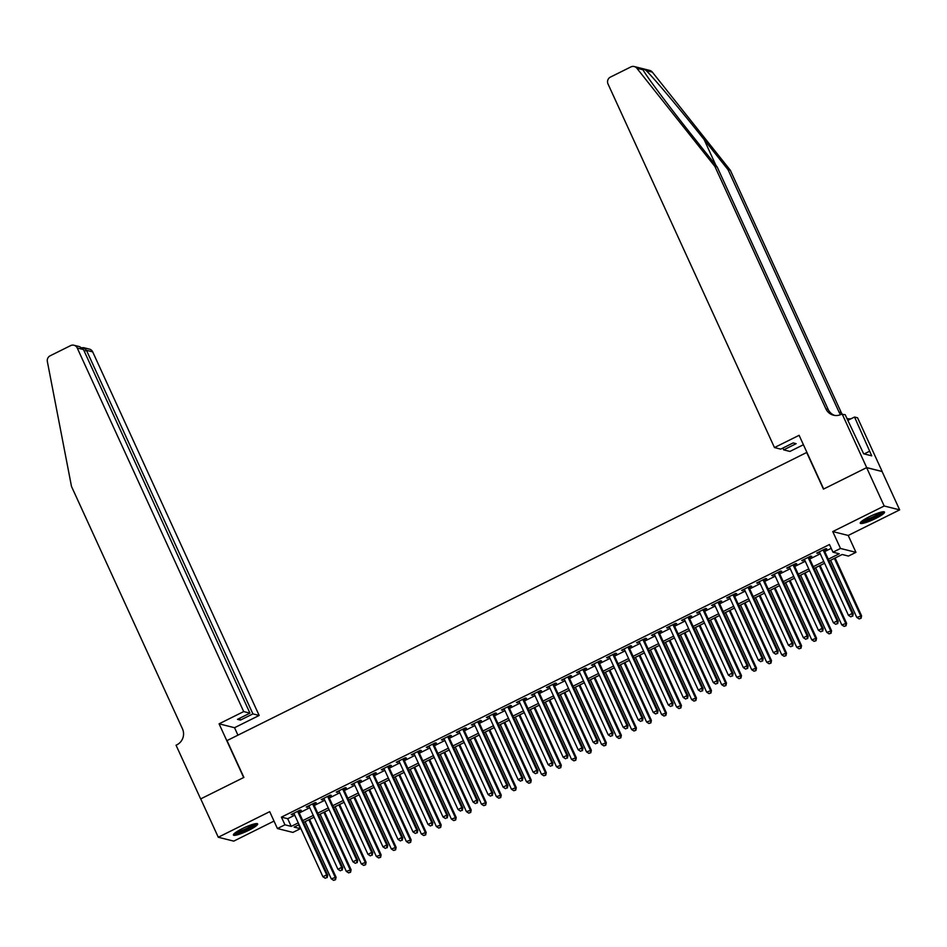 <?xml version="1.0" encoding="UTF-8"?>
<svg xmlns="http://www.w3.org/2000/svg" width="947" height="947" viewBox="0 0 947 947"><rect width="100%" height="100%" fill="white"/><g stroke="black" fill="none" stroke-linecap="round" stroke-linejoin="round"><path stroke-width="1.42" d="M248.789 830.294A13.329 2.143 155.4 0 0 257.655 823.926A13.329 2.143 155.4 0 0 242.266 828.649A13.329 2.143 155.4 0 0 233.4 835.017A13.329 2.143 155.4 0 0 248.789 830.294M875.655 518.471A13.329 2.143 155.4 0 0 884.522 512.102A13.329 2.143 155.4 0 0 869.133 516.825A13.329 2.143 155.4 0 0 860.278 523.194A13.329 2.143 155.4 0 0 875.655 518.471M298.648 824.861L300.4 828.684L292.895 832.413L277.424 828.542L284.94 824.801L291.203 826.376L298.258 822.872M806.915 452.37L227.02 740.59L243.888 777.416L200.717 798.889L218.272 837.243L233.743 841.125L274.014 821.085M806.595 452.299L823.452 489.114L866.623 467.64L882.095 471.523L899.65 509.877L884.19 505.994L832.756 531.575L840.486 548.455L855.946 552.338L848.441 556.067L842.179 554.492L829.099 561.003M832.756 531.575L848.228 535.457L899.65 509.877M848.228 535.457L855.946 552.338M866.623 467.64L884.19 505.994M298.636 811.615L301.264 810.312L300.223 810.052L291.214 814.527L294.126 813.864M313.646 804.145L316.274 802.843L315.233 802.583L306.224 807.057L309.148 806.394M328.668 796.676L331.296 795.373L330.254 795.113L321.234 799.588L324.158 798.925M343.678 789.218L346.306 787.904L345.264 787.644L336.256 792.13L339.168 791.455M358.7 781.749L361.328 780.435L360.274 780.174L351.266 784.661L354.19 783.986M373.71 774.279L376.338 772.965L375.296 772.705L366.288 777.191L369.2 776.516M388.72 766.81L391.348 765.496L390.306 765.235L381.298 769.722L384.222 769.047M403.742 759.34L406.37 758.026L405.328 757.766L396.32 762.252L399.232 761.577M418.752 751.871L421.379 750.557L420.338 750.296L411.329 754.783L414.253 754.108M433.773 744.401L436.401 743.087L435.348 742.827L426.339 747.313L429.263 746.638M448.783 736.932L451.411 735.618L450.37 735.357L441.361 739.844L444.273 739.169M463.805 729.462L466.433 728.16L465.379 727.888L456.371 732.374L459.295 731.7M478.815 721.993L481.443 720.691L480.401 720.418L471.393 724.905L474.305 724.23M493.825 714.523L496.453 713.221L495.411 712.961L486.403 717.435L489.327 716.761M508.847 707.054L511.475 705.752L510.433 705.491L501.413 709.966L504.337 709.303M523.857 699.584L526.485 698.282L525.443 698.022L516.435 702.496L519.347 701.834M538.879 692.115L541.506 690.813L540.453 690.552L531.445 695.027L534.368 694.364M553.888 684.645L556.516 683.343L555.475 683.083L546.466 687.558L549.378 686.895M568.898 677.176L571.526 675.874L570.485 675.613L561.476 680.088L564.4 679.425M583.92 669.707L586.548 668.404L585.506 668.144L576.498 672.619L579.41 671.956M598.93 662.237L601.558 660.935L600.516 660.675L591.508 665.149L594.432 664.486M613.952 654.779L616.58 653.466L615.526 653.205L606.518 657.692L609.442 657.017M628.962 647.31L631.59 645.996L630.548 645.736L621.54 650.222L624.452 649.547M643.984 639.841L646.612 638.527L645.558 638.266L636.55 642.753L639.474 642.078M658.994 632.371L661.622 631.057L660.58 630.797L651.572 635.283L654.484 634.608M674.004 624.902L676.632 623.588L675.59 623.327L666.581 627.814L669.505 627.139M689.025 617.432L691.653 616.118L690.6 615.858L681.591 620.344L684.515 619.669M704.035 609.963L706.663 608.649L705.622 608.388L696.613 612.875L699.525 612.2M719.057 602.493L721.685 601.179L720.631 600.919L711.623 605.405L714.547 604.731M734.067 595.024L736.695 593.722L735.653 593.449L726.645 597.936L729.557 597.261M749.077 587.554L751.705 586.252L750.663 585.98L741.655 590.466L744.579 589.792M764.099 580.085L766.727 578.783L765.685 578.51L756.677 582.997L759.589 582.322M779.109 572.615L781.737 571.313L780.695 571.053L771.687 575.527L774.61 574.853M794.131 565.146L796.758 563.844L795.705 563.583L786.697 568.058L789.62 567.395M809.14 557.676L811.768 556.374L810.727 556.114L801.718 560.588L804.63 559.926M828.282 559.215L839.243 553.758L832.981 552.196L829.465 544.525L281.425 817.131L287.687 818.705L294.742 815.201M299.252 812.952L309.752 807.732M314.262 805.483L324.774 800.262M329.284 798.013L339.784 792.793M344.294 790.544L354.805 785.323M359.304 783.086L369.815 777.854M374.325 775.617L384.825 770.385M389.335 768.147L399.847 762.915M404.357 760.678L414.857 755.446M419.367 753.208L429.879 747.976M434.377 745.739L444.889 740.507M449.399 738.269L459.911 733.037M464.409 730.8L474.921 725.568M479.431 723.33L489.93 718.098M494.441 715.861L504.952 710.629M509.462 708.392L519.962 703.171M524.472 700.922L534.984 695.702M539.482 693.453L549.994 688.232M554.504 685.983L565.004 680.763M569.514 678.514L580.026 673.293M584.536 671.044L595.036 665.824M599.546 663.575L610.057 658.354M614.556 656.105L625.067 650.885M629.577 648.648L640.089 643.415M644.587 641.178L655.099 635.946M659.609 633.709L670.109 628.477M674.619 626.239L685.131 621.007M689.641 618.77L700.141 613.538M704.651 611.3L715.163 606.068M719.661 603.831L730.173 598.599M734.683 596.361L745.182 591.129M749.693 588.892L760.204 583.66M764.714 581.422L775.214 576.19M779.724 573.953L790.236 568.733M794.734 566.484L805.246 561.263M809.756 559.014L820.268 553.794M824.766 551.545L831.217 548.337M824.162 550.207L826.79 548.905L825.737 548.644L816.728 553.119L819.652 552.456M277.424 828.542L269.706 811.662L218.272 837.243M281.425 817.131L284.94 824.801M832.981 552.196L840.486 548.455M299.074 824.648L294.126 827.11L300.4 828.684M824.588 563.24L814.077 568.472M809.578 570.71L799.067 575.942M794.557 578.179L784.057 583.411M779.547 585.648L769.035 590.881M764.537 593.118L754.025 598.35M749.515 600.587L739.003 605.82M734.505 608.057L723.993 613.289M719.483 615.526L708.983 620.747M704.473 622.996L693.962 628.216M689.452 630.465L678.952 635.686M674.442 637.935L663.93 643.155M659.432 645.404L648.92 650.625M644.41 652.874L633.91 658.094M629.4 660.343L618.888 665.563M614.378 667.813L603.878 673.033M599.368 675.27L588.856 680.502M584.358 682.74L573.846 687.972M569.336 690.209L558.825 695.441M554.326 697.679L543.815 702.911M539.305 705.148L528.805 710.38M524.295 712.618L513.783 717.85M509.273 720.087L498.773 725.319M494.263 727.556L483.751 732.789M479.253 735.026L468.741 740.258M464.231 742.495L453.731 747.728M449.221 749.965L438.71 755.185M434.2 757.434L423.7 762.655M419.19 764.904L408.678 770.124M404.18 772.373L393.668 777.594M389.158 779.843L378.646 785.063M374.148 787.312L363.636 792.532M359.126 794.782L348.626 800.002M344.116 802.251L333.604 807.471M329.094 809.709L318.594 814.941M314.084 817.178L303.573 822.41M302.756 820.623L313.268 815.403M317.778 813.153L328.278 807.933M332.788 805.684L343.299 800.464M347.809 798.226L358.309 792.994M362.819 790.757L373.331 785.525M377.829 783.287L388.341 778.055M392.851 775.818L403.363 770.586M407.861 768.348L418.373 763.116M422.883 760.879L433.383 755.647M437.893 753.41L448.405 748.177M452.915 745.94L463.414 740.708M467.925 738.471L478.436 733.238M482.934 731.001L493.446 725.769M497.956 723.532L508.456 718.311M512.966 716.062L523.478 710.842M527.988 708.593L538.488 703.372M542.998 701.123L553.51 695.903M558.008 693.654L568.52 688.433M573.03 686.184L583.541 680.964M588.04 678.715L598.551 673.495M603.061 671.245L613.561 666.025M618.071 663.776L628.583 658.556M633.093 656.318L643.593 651.086M648.103 648.849L658.615 643.617M663.113 641.379L673.625 636.147M678.135 633.91L688.635 628.678M693.145 626.441L703.657 621.208M708.167 618.971L718.666 613.739M723.177 611.502L733.688 606.269M738.187 604.032L748.698 598.8M753.208 596.563L763.72 591.33M768.218 589.093L778.73 583.861M783.24 581.624L793.74 576.403M798.25 574.154L808.762 568.934M813.272 566.685L823.772 561.464M287.687 818.705L291.203 826.376M817.486 552.752L817.77 553.379M802.464 560.222L802.76 560.849M787.454 567.691L787.75 568.318M772.444 575.149L772.728 575.788M757.422 582.618L757.718 583.257M742.412 590.088L742.697 590.727M727.391 597.557L727.687 598.196M712.381 605.026L712.677 605.666M697.371 612.496L697.655 613.135M682.349 619.965L682.645 620.605M667.339 627.435L667.623 628.074M652.317 634.904L652.613 635.544M637.307 642.374L637.591 643.013M622.286 649.843L622.581 650.482M607.276 657.313L607.572 657.952M592.266 664.782L592.55 665.421M577.244 672.252L577.54 672.891M562.234 679.721L562.518 680.348M547.212 687.191L547.508 687.818M532.202 694.66L532.498 695.287M517.192 702.129L517.476 702.757M502.17 709.587L502.466 710.226M487.16 717.057L487.445 717.696M472.139 724.526L472.435 725.165M457.129 731.995L457.413 732.635M442.107 739.465L442.403 740.104M427.097 746.934L427.393 747.574M412.087 754.404L412.371 755.043M397.065 761.873L397.361 762.513M382.055 769.343L382.339 769.982M367.034 776.812L367.329 777.451M352.024 784.282L352.32 784.921M337.014 791.751L337.298 792.39M321.992 799.221L322.288 799.86M306.982 806.69L307.266 807.329M291.96 814.16L292.256 814.799M823.109 549.947L852.193 613.467L848.441 615.325L819.356 551.817M823.866 549.568L853.235 613.727L852.193 613.467L852.288 616.095L850.785 616.84L852.288 616.095M852.714 616.201L853.235 613.727M848.441 615.325L850.785 616.84M830.614 560.245L856.798 617.432L861.592 615.822L835.124 558.008M860.657 618.19L859.154 618.936L861.072 618.296L860.551 615.562L834.366 558.375M859.154 618.936L856.798 617.432M861.592 615.822L861.072 618.296M882.332 511.889A11.542 1.858 -24.6 0 1 879.349 514.517A11.542 1.858 -24.6 0 1 868.884 519.678A11.542 1.858 -24.6 0 1 861.545 521.406M862.977 520.341A10.689 1.716 155.4 0 0 878.437 513.89A10.689 1.716 155.4 0 0 880.603 512.28M860.645 522.259A13.246 2.131 155.4 0 0 880.461 514.233A13.246 2.131 155.4 0 0 883.575 511.771M255.465 823.712A11.542 1.858 -24.6 0 1 252.47 826.34A11.542 1.858 -24.6 0 1 242.018 831.502A11.542 1.858 -24.6 0 1 234.667 833.23M236.099 832.164A10.689 1.716 155.4 0 0 251.571 825.713A10.689 1.716 155.4 0 0 253.725 824.103M233.767 834.082A13.246 2.131 155.4 0 0 253.583 826.056A13.246 2.131 155.4 0 0 256.708 823.594M642.457 68.918L642.989 69.782L636.869 68.243A5.126 4.96 -75.9 0 0 634.253 66.55L649.713 70.421A5.126 4.96 104.1 0 1 652.341 72.126L730.35 170.294L728.054 169.714L704.142 139.611C681.39 110.87 654.034 78.281 646.221 70.587C642.847 68.362 641.77 68.089 642.989 69.782C646.541 76.399 670.275 108.088 693.251 136.889L717.175 166.98L828.152 409.388A11.968 11.577 -75.9 0 0 834.627 415.413M803.411 444.735L789.94 451.435L783.69 449.872L796.155 443.67L793.184 442.924L780.719 449.127L774.468 447.564L608.01 83.952A5.126 4.96 -75.9 0 1 610.401 77.109L630.891 66.917A5.126 4.96 -75.9 0 1 634.253 66.55M717.175 166.98L714.878 166.412L825.867 408.808A11.968 11.577 -75.9 0 0 841.291 414.324L845.15 414.668L863.652 453.802L871.725 455.827L854.549 417.035L857.58 417.793L882.166 471.488L866.694 467.605L823.677 489.007L799.102 435.312L774.468 447.564M730.35 170.294L841.327 412.691A11.968 11.577 -75.9 0 0 842.013 413.969M840.605 414.632A11.968 11.577 -75.9 0 1 839.042 412.111L728.054 169.714M636.869 68.243L714.878 166.412M842.12 413.91L866.694 467.605M783.69 449.872L782.861 448.061M854.549 417.035L847.766 420.397M846.807 418.302A11.968 11.577 -75.9 0 0 847.802 418.716M846.926 418.562A11.968 11.577 -75.9 0 0 851.246 418.681M869.618 451.234L864.173 453.933M243.699 711.576L77.228 347.975A5.126 4.96 -75.9 0 0 70.611 345.619L50.12 355.812A5.126 4.96 -75.9 0 0 47.35 361.494L71.499 486.45L182.475 728.847A11.968 11.577 104.1 0 1 176.876 744.816L176.059 745.23L200.646 798.925L243.663 777.523L219.077 723.828L243.699 711.576L249.949 713.15L237.484 719.353L240.455 720.087L252.92 713.896L259.158 715.459L92.688 351.858L86.449 350.295L84.307 351.361M252.92 713.896L86.449 350.295L83.644 347.667L89.432 349.123A5.126 4.96 104.1 0 1 92.688 351.858M237.946 735.156L234.536 727.71L259.158 715.459M219.077 723.828L234.536 727.71M249.949 713.15L83.478 349.55L77.228 347.975M240.455 720.087L239.627 718.288M73.973 345.241L79.761 346.697L83.478 349.55M81.998 347.738L83.644 347.667M808.099 557.416L837.172 620.936L833.419 622.795L804.346 559.286M808.845 557.037L838.225 621.196L837.172 620.936L837.278 623.564L835.775 624.31L837.278 623.564M837.693 623.671L838.225 621.196M833.419 622.795L835.775 624.31M793.077 564.885L822.162 628.406L818.409 630.264L789.324 566.756M793.835 564.507L823.203 628.666L822.162 628.406L822.256 631.033L820.765 631.779L822.256 631.033M822.683 631.14L823.203 628.666M818.409 630.264L820.765 631.779M778.067 572.355L807.152 635.875L803.387 637.733L774.315 574.225M778.825 571.976L808.193 636.135L807.152 635.875L807.246 638.503L805.743 639.249L807.246 638.503M807.661 638.609L808.193 636.135M803.387 637.733L805.743 639.249M763.057 579.824L792.13 643.344L788.378 645.203L759.293 581.695M763.803 579.446L793.172 643.605L792.13 643.344L792.237 645.972L790.733 646.718L792.237 645.972M792.651 646.079L793.172 643.605M788.378 645.203L790.733 646.718M815.604 567.715L841.788 624.902L846.582 623.292L820.114 565.477M845.635 625.659L844.132 626.405L846.05 625.766L845.541 623.031L819.356 565.844M844.132 626.405L841.788 624.902M846.582 623.292L846.05 625.766M800.582 575.184L826.767 632.359L831.561 630.761L805.092 572.947M830.626 633.129L829.122 633.874L831.04 633.235L830.519 630.501L804.346 573.314M829.122 633.874L826.767 632.359M831.561 630.761L831.04 633.235M785.572 582.654L811.757 639.829L816.551 638.231L790.082 580.404M815.604 640.598L814.1 641.344L816.03 640.705L815.509 637.97L789.324 580.783M814.1 641.344L811.757 639.829M816.551 638.231L816.03 640.705M770.562 590.123L796.735 647.298L801.541 645.7L775.06 587.874M800.594 648.068L799.09 648.813L801.008 648.174L800.487 645.44L774.315 588.253M799.09 648.813L796.735 647.298M801.541 645.7L801.008 648.174M748.035 587.294L777.12 650.802L773.368 652.672L744.283 589.164M748.793 586.915L778.162 651.074L777.12 650.802L777.215 653.442L775.711 654.188L777.215 653.442M777.641 653.548L778.162 651.074M773.368 652.672L775.711 654.188M755.54 597.593L781.725 654.768L786.519 653.17L760.05 595.343M785.572 655.537L784.08 656.283L785.998 655.644L785.477 652.909L759.293 595.722M784.08 656.283L781.725 654.768M786.519 653.17L785.998 655.644M733.025 594.763L762.098 658.272L758.346 660.142L729.273 596.634M733.771 594.385L763.152 658.544L762.098 658.272L762.205 660.911L760.701 661.657L762.205 660.911M762.619 661.018L763.152 658.544M758.346 660.142L760.701 661.657M740.53 605.062L766.703 662.237L771.509 660.639L745.04 602.813M770.562 663.007L769.059 663.752L770.976 663.113L770.467 660.379L744.283 603.192M769.059 663.752L766.703 662.237M771.509 660.639L770.976 663.113M718.004 602.233L747.088 665.741L743.336 667.611L714.251 604.091M718.761 601.854L748.13 666.001L747.088 665.741L747.183 668.381L745.691 669.127L747.183 668.381M747.609 668.487L748.13 666.001M743.336 667.611L745.691 669.127M725.509 612.531L751.693 669.707L756.487 668.109L730.019 610.282M755.552 670.476L754.049 671.222L755.966 670.583L755.446 667.836L729.273 610.661M754.049 671.222L751.693 669.707M756.487 668.109L755.966 670.583M702.994 609.702L732.067 673.21L728.314 675.081L699.241 611.561M703.751 609.323L733.12 673.471L732.067 673.21L732.173 675.85L730.67 676.596L732.173 675.85M732.587 675.957L733.12 673.471M728.314 675.081L730.67 676.596M710.499 620.001L736.683 677.176L741.477 675.578L715.009 617.752M740.53 677.945L739.027 678.691L740.945 678.052L740.436 675.306L714.251 618.131M739.027 678.691L736.683 677.176M741.477 675.578L740.945 678.052M687.984 617.172L717.057 680.68L713.304 682.55L684.219 619.03M688.729 616.793L718.098 680.94L717.057 680.68L717.163 683.32L715.66 684.065L717.163 683.32M717.577 683.426L718.098 680.94M713.304 682.55L715.66 684.065M695.489 627.47L721.661 684.645L726.467 683.036L699.987 625.221M725.52 685.415L724.017 686.161L725.935 685.521L725.414 682.775L699.241 625.6M724.017 686.161L721.661 684.645M726.467 683.036L725.935 685.521M672.962 624.641L702.047 688.149L698.294 690.02L669.209 626.5M673.719 624.262L703.088 688.41L702.047 688.149L702.141 690.789L700.638 691.535L702.141 690.789M702.556 690.884L703.088 688.41M698.294 690.02L700.638 691.535M680.467 634.928L706.651 692.115L711.446 690.505L684.977 632.691M710.499 692.884L709.007 693.63L710.925 692.991L710.404 690.245L684.219 633.069M709.007 693.63L706.651 692.115M711.446 690.505L710.925 692.991M657.952 632.111L687.025 695.619L683.272 697.489L654.199 633.969M658.698 631.732L688.078 695.879L687.025 695.619L687.131 698.259L685.628 699.004L687.131 698.259M687.546 698.353L688.078 695.879M683.272 697.489L685.628 699.004M665.457 642.397L691.63 699.584L696.436 697.975L669.955 640.16M695.489 700.354L693.985 701.1L695.903 700.46L695.382 697.714L669.209 640.539M693.985 701.1L691.63 699.584M696.436 697.975L695.903 700.46M642.93 639.568L672.015 703.088L668.262 704.959L639.178 641.439M643.688 639.201L673.057 703.349L672.015 703.088L672.11 705.728L670.606 706.474L672.11 705.728M672.536 705.823L673.057 703.349M668.262 704.959L670.606 706.474M650.435 649.867L676.62 707.054L681.414 705.444L654.945 647.63M680.479 707.823L678.975 708.569L680.893 707.918L680.372 705.184L654.188 648.008M678.975 708.569L676.62 707.054M681.414 705.444L680.893 707.918M627.92 647.038L656.993 710.558L653.241 712.428L624.168 648.908M628.678 646.671L658.047 710.818L656.993 710.558L657.1 713.186L655.596 713.943L657.1 713.186M657.514 713.292L658.047 710.818M653.241 712.428L655.596 713.943M635.425 657.336L661.61 714.523L666.404 712.913L639.935 655.099M665.457 715.293L663.954 716.039L665.871 715.387L665.362 712.653L639.178 655.478M663.954 716.039L661.61 714.523M666.404 712.913L665.871 715.387M612.898 654.507L641.983 718.027L638.231 719.898L609.146 656.378M613.656 654.14L643.025 718.288L641.983 718.027L642.078 720.655L640.586 721.401L642.078 720.655M642.504 720.762L643.025 718.288M638.231 719.898L640.586 721.401M620.403 664.806L646.588 721.993L651.382 720.383L624.913 662.569M650.447 722.762L648.944 723.508L650.861 722.857L650.34 720.122L624.168 662.947M648.944 723.508L646.588 721.993M651.382 720.383L650.861 722.857M597.888 661.977L626.973 725.497L623.209 727.367L594.136 663.847M598.646 661.61L628.015 725.757L626.973 725.497L627.068 728.125L625.565 728.87L627.068 728.125M627.482 728.231L628.015 725.757M623.209 727.367L625.565 728.87M605.393 672.275L631.578 729.462L636.372 727.852L609.904 670.038M635.425 730.22L633.922 730.977L635.851 730.326L635.33 727.592L609.146 670.405M633.922 730.977L631.578 729.462M636.372 727.852L635.851 730.326M582.879 669.446L611.951 732.966L608.199 734.836L579.126 671.316M583.624 669.079L612.993 733.227L611.951 732.966L612.058 735.594L610.555 736.34L612.058 735.594M612.472 735.701L612.993 733.227M608.199 734.836L610.555 736.34M590.383 679.745L616.556 736.932L621.362 735.322L594.882 677.507M620.415 737.689L618.912 738.447L620.83 737.796L620.309 735.061L594.136 677.874M618.912 738.447L616.556 736.932M621.362 735.322L620.83 737.796M567.857 676.916L596.941 740.436L593.189 742.306L564.104 678.786M568.614 676.549L597.983 740.696L596.941 740.436L597.036 743.064L595.533 743.809L597.036 743.064M597.462 743.17L597.983 740.696M593.189 742.306L595.533 743.809M575.362 687.214L601.546 744.401L606.34 742.791L579.872 684.977M605.393 745.159L603.902 745.905L605.82 745.265L605.299 742.531L579.114 685.344M603.902 745.905L601.546 744.401M606.34 742.791L605.82 745.265M552.847 684.385L581.92 747.905L578.167 749.764L549.094 686.255M553.593 684.006L582.973 748.166L581.92 747.905L582.026 750.533L580.523 751.279L582.026 750.533M582.441 750.64L582.973 748.166M578.167 749.764L580.523 751.279M560.352 694.684L586.524 751.871L591.33 750.261L564.862 692.446M590.383 752.628L588.88 753.374L590.798 752.735L590.289 750L564.104 692.813M588.88 753.374L586.524 751.871M591.33 750.261L590.798 752.735M537.825 691.855L566.91 755.375L563.157 757.233L534.072 693.725M538.583 691.476L567.951 755.635L566.91 755.375L567.004 758.002L565.513 758.748L567.004 758.002M567.431 758.109L567.951 755.635M563.157 757.233L565.513 758.748M545.33 702.153L571.514 759.34L576.309 757.73L549.84 699.916M575.374 760.098L573.87 760.843L575.788 760.204L575.267 757.47L549.094 700.283M573.87 760.843L571.514 759.34M576.309 757.73L575.788 760.204M522.815 699.324L551.9 762.844L548.135 764.703L519.063 701.194M523.573 698.945L552.941 763.104L551.9 762.844L551.994 765.472L550.491 766.218L551.994 765.472M552.409 765.578L552.941 763.104M548.135 764.703L550.491 766.218M530.32 709.623L556.505 766.798L561.299 765.2L534.83 707.385M560.352 767.567L558.848 768.313L560.778 767.674L560.257 764.939L534.072 707.752M558.848 768.313L556.505 766.798M561.299 765.2L560.778 767.674M507.805 706.793L536.878 770.313L533.125 772.172L504.041 708.664M508.551 706.415L537.92 770.574L536.878 770.313L536.985 772.941L535.481 773.687L536.985 772.941M537.399 773.048L537.92 770.574M533.125 772.172L535.481 773.687M515.31 717.092L541.483 774.267L546.289 772.669L519.808 714.843M545.342 775.037L543.838 775.782L545.756 775.143L545.235 772.409L519.063 715.222M543.838 775.782L541.483 774.267M546.289 772.669L545.756 775.143M492.783 714.263L521.868 777.783L518.116 779.641L489.031 716.133M493.541 713.884L522.91 778.043L521.868 777.783L521.963 780.411L520.459 781.157L521.963 780.411M522.377 780.517L522.91 778.043M518.116 779.641L520.459 781.157M500.288 724.562L526.473 781.737L531.267 780.139L504.798 722.312M530.32 782.506L528.828 783.252L530.746 782.613L530.225 779.878L504.041 722.691M528.828 783.252L526.473 781.737M531.267 780.139L530.746 782.613M477.773 721.732L506.846 785.241L503.094 787.111L474.021 723.603M478.519 721.354L507.9 785.513L506.846 785.241L506.953 787.88L505.449 788.626L506.953 787.88M507.367 787.987L507.9 785.513M503.094 787.111L505.449 788.626M485.278 732.031L511.451 789.206L516.257 787.608L489.777 729.782M515.31 789.976L513.807 790.721L515.724 790.082L515.204 787.348L489.031 730.161M513.807 790.721L511.451 789.206M516.257 787.608L515.724 790.082M462.752 729.202L491.836 792.71L488.084 794.58L458.999 731.072M463.509 728.823L492.878 792.982L491.836 792.71L491.931 795.35L490.428 796.096L491.931 795.35M492.357 795.456L492.878 792.982M488.084 794.58L490.428 796.096M470.257 739.5L496.441 796.676L501.235 795.078L474.767 737.251M500.3 797.445L498.797 798.191L500.714 797.552L500.194 794.817L474.009 737.63M498.797 798.191L496.441 796.676M501.235 795.078L500.714 797.552M447.742 736.671L476.815 800.179L473.062 802.05L443.989 738.542M448.499 736.293L477.868 800.44L476.815 800.179L476.921 802.819L475.418 803.565L476.921 802.819M477.335 802.926L477.868 800.44M473.062 802.05L475.418 803.565M432.72 744.141L461.805 807.649L458.052 809.519L428.967 745.999M433.477 743.762L462.846 807.909L461.805 807.649L461.899 810.289L460.408 811.034L461.899 810.289M462.325 810.395L462.846 807.909M458.052 809.519L460.408 811.034M417.71 751.61L446.795 815.118L443.03 816.989L413.957 753.469M418.467 751.231L447.836 815.379L446.795 815.118L446.889 817.758L445.386 818.504L446.889 817.758M447.304 817.865L447.836 815.379M443.03 816.989L445.386 818.504M455.247 746.97L481.431 804.145L486.225 802.547L459.757 744.721M485.278 804.914L483.775 805.66L485.693 805.021L485.184 802.275L458.999 745.1M483.775 805.66L481.431 804.145M486.225 802.547L485.693 805.021M440.237 754.439L466.409 811.615L471.204 810.016L444.735 752.19M470.268 812.384L468.765 813.13L470.683 812.49L470.162 809.744L443.989 752.569M468.765 813.13L466.409 811.615M471.204 810.016L470.683 812.49M425.215 761.909L451.399 819.084L456.194 817.486L429.725 759.66M455.247 819.853L453.743 820.599L455.673 819.96L455.152 817.214L428.967 760.039M453.743 820.599L451.399 819.084M456.194 817.486L455.673 819.96M402.7 759.08L431.773 822.588L428.02 824.458L398.947 760.938M403.446 758.701L432.815 822.848L431.773 822.588L431.879 825.228L430.376 825.973L431.879 825.228M432.294 825.322L432.815 822.848M428.02 824.458L430.376 825.973M410.205 769.366L436.378 826.553L441.184 824.944L414.703 767.129M440.237 827.323L438.733 828.069L440.651 827.429L440.13 824.683L413.957 767.508M438.733 828.069L436.378 826.553M441.184 824.944L440.651 827.429M387.678 766.549L416.763 830.057L413.01 831.928L383.926 768.408M388.436 766.17L417.805 830.318L416.763 830.057L416.858 832.697L415.354 833.443L416.858 832.697M417.284 832.792L417.805 830.318M413.01 831.928L415.354 833.443M395.183 776.836L421.368 834.023L426.162 832.413L399.693 774.599M425.215 834.792L423.723 835.538L425.641 834.899L425.12 832.153L398.936 774.977M423.723 835.538L421.368 834.023M426.162 832.413L425.641 834.899M372.668 774.007L401.741 837.527L397.989 839.397L368.916 775.877M373.414 773.64L402.795 837.787L401.741 837.527L401.848 840.167L400.344 840.912L401.848 840.167M402.262 840.261L402.795 837.787M397.989 839.397L400.344 840.912M380.173 784.305L406.346 841.492L411.152 839.882L384.683 782.068M410.205 842.262L408.702 843.008L410.619 842.368L410.11 839.622L383.926 782.447M408.702 843.008L406.346 841.492M411.152 839.882L410.619 842.368M357.646 781.476L386.731 844.996L382.979 846.867L353.894 783.347M358.404 781.109L387.773 845.257L386.731 844.996L386.826 847.624L385.334 848.382L386.826 847.624M387.252 847.731L387.773 845.257M382.979 846.867L385.334 848.382M365.151 791.775L391.336 848.962L396.13 847.352L369.661 789.538M395.195 849.731L393.692 850.477L395.609 849.826L395.088 847.092L368.916 789.916M393.692 850.477L391.336 848.962M396.13 847.352L395.609 849.826M342.636 788.946L371.721 852.466L367.957 854.336L338.884 790.816M343.394 788.579L372.763 852.726L371.721 852.466L371.816 855.094L370.313 855.851L371.816 855.094M372.23 855.2L372.763 852.726M367.957 854.336L370.313 855.851M350.141 799.244L376.326 856.431L381.12 854.821L354.652 797.007M380.173 857.201L378.67 857.946L380.599 857.295L380.078 854.561L353.894 797.386M378.67 857.946L376.326 856.431M381.12 854.821L380.599 857.295M327.626 796.415L356.699 859.935L352.947 861.806L323.862 798.285M328.372 796.048L357.741 860.196L356.699 859.935L356.806 862.563L355.303 863.309L356.806 862.563M357.22 862.67L357.741 860.196M352.947 861.806L355.303 863.309M335.131 806.714L361.304 863.901L366.11 862.291L339.63 804.477M365.163 864.658L363.66 865.416L365.578 864.765L365.057 862.03L338.884 804.843M363.66 865.416L361.304 863.901M366.11 862.291L365.578 864.765M312.605 803.885L341.689 867.405L337.937 869.275L308.852 805.755M313.362 803.518L342.731 867.665L341.689 867.405L341.784 870.033L340.281 870.778L341.784 870.033M342.198 870.139L342.731 867.665M337.937 869.275L340.281 870.778M320.11 814.183L346.294 871.37L351.088 869.76L324.62 811.946M350.141 872.128L348.65 872.885L350.568 872.234L350.047 869.5L323.862 812.313M348.65 872.885L346.294 871.37M351.088 869.76L350.568 872.234M297.595 811.354L326.668 874.874L322.915 876.744L293.842 813.224M298.341 810.987L327.721 875.135L326.668 874.874L326.774 877.502L325.271 878.248L326.774 877.502M327.188 877.609L327.721 875.135M322.915 876.744L325.271 878.248M305.1 821.653L331.272 878.84L336.078 877.23L309.61 819.415M335.131 879.597L333.628 880.343L335.546 879.704L335.025 876.969L308.852 819.782M333.628 880.343L331.272 878.84M336.078 877.23L335.546 879.704M704.142 139.611L715.991 165.5M828.152 409.388L825.867 408.808M839.042 412.111L841.327 412.691M652.341 72.126L646.221 70.587"/></g></svg>
